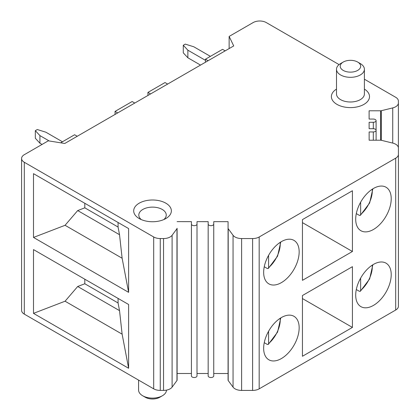 <?xml version="1.0" encoding="UTF-8"?>
<svg xmlns="http://www.w3.org/2000/svg" width="420" height="420" viewBox="0 0 420 420"><rect width="100%" height="100%" fill="white"/><g stroke="black" fill="none" stroke-linecap="round" stroke-linejoin="round"><path stroke-width="0.63" d="M229.131 48.578L229.131 36.43L233.72 45.927L64.764 143.477L48.305 140.826L24.308 154.686A9.298 5.371 180 0 0 21.583 158.482A9.298 5.371 180 0 0 24.308 162.278L153.689 236.975A9.298 5.371 180 0 0 160.256 238.544L163.543 238.549A9.298 5.371 180 0 0 172.106 235.279L176.967 228.674A1.675 0.966 180 0 0 177.103 228.296L177.103 373.495L191.425 373.501M167.653 84.073L165.023 82.556L147.924 92.426L150.554 93.944M147.924 92.426L147.924 95.461M134.773 103.052L132.143 101.535L115.049 111.405L117.679 112.922M115.049 111.405L115.049 114.445M208.089 60.727L205.459 59.21L222.558 49.334L225.188 50.857M205.459 59.21L205.459 62.244M77.238 136.274L74.608 134.752L60.648 142.816M49.219 140.973L39.926 135.608L35.322 130.673L37.296 129.533L45.843 132.19L62.444 141.776M39.926 135.608L39.926 143.199L42.063 144.433M35.322 130.673L35.322 138.264L39.926 143.199M205.459 60.343L187.871 50.19L183.267 45.255L183.267 52.846L187.871 57.782L187.871 50.19M210.394 56.359L193.788 46.772L185.241 44.116L183.267 45.255M200.529 65.09L187.871 57.782M21.583 158.482L21.583 310.333A9.298 5.371 0 0 0 24.308 314.129L153.689 388.831A9.298 5.371 0 0 0 160.256 390.401L163.543 390.401A9.298 5.371 0 0 0 172.106 387.135L176.967 380.531A1.675 0.966 0 0 0 177.103 380.153L177.103 373.495M33.5 237.436L128.62 292.352L128.62 228.575L33.5 173.659L33.5 237.436L65.069 225.293L77.7 210.567L84.803 207.832L84.803 203.275M33.5 313.367L128.62 368.282L128.62 304.5L33.5 249.585L33.5 313.367L65.069 301.219L77.7 286.493L84.803 283.762L84.803 279.206M118.067 298.41L118.067 302.967L119.527 310.643L122.126 334.163L128.62 368.282M122.126 334.163L65.069 301.219M119.527 310.643L77.7 286.493M118.067 302.967L84.803 283.762M118.067 222.484L118.067 227.036L119.527 234.717L122.126 258.232L128.62 292.352M122.126 258.232L65.069 225.293M119.527 234.717L77.7 210.567M118.067 227.036L84.803 207.832M228.065 380.163L228.065 228.307L228.065 380.163A1.675 0.966 0 0 0 228.202 380.541L233.058 387.145A9.298 5.371 0 0 0 241.616 390.416L252.604 390.416A9.298 5.371 0 0 0 259.177 388.846L259.177 236.99A9.298 5.371 180 0 1 252.604 238.56L241.616 238.56A9.298 5.371 0 0 1 233.058 235.289L228.202 228.685A1.675 0.966 180 0 1 228.065 228.307L228.076 221.66L213.749 221.655L213.743 375.921A2.788 1.612 0 0 1 210.956 377.533A2.788 1.612 0 0 1 208.168 375.921L208.168 221.655L197.006 221.65L197.006 375.916A2.788 1.612 0 0 1 194.219 377.528A2.788 1.612 0 0 1 191.425 375.916L191.431 221.645L177.103 221.639M191.425 375.916L191.425 224.065A2.788 1.612 0 0 0 194.219 225.677A2.788 1.612 0 0 0 197.006 224.065L197.006 221.65M197.006 373.501L208.168 373.506M208.168 375.921L208.168 224.065A2.788 1.612 0 0 0 210.956 225.677A2.788 1.612 0 0 0 213.743 224.065L213.749 221.655M213.749 373.511L228.065 373.517M259.177 388.846L395.693 310.028A9.298 5.371 0 0 0 398.417 306.233L398.417 154.376A9.298 5.371 180 0 1 395.693 158.172L259.177 236.99M352.422 327.416L302.447 356.27L302.447 295.528L352.422 266.674L352.422 327.416L302.447 298.568M299.161 327.8A25.106 14.495 120 0 0 293.963 316.302A25.106 14.495 120 0 0 274.612 323.027A25.106 14.495 120 0 0 263.655 348.296A25.106 14.495 120 0 0 268.853 359.793A25.106 14.495 120 0 0 288.204 353.062A25.106 14.495 120 0 0 299.161 327.8M299.161 251.869A25.106 14.495 120 0 0 293.963 240.377A25.106 14.495 120 0 0 274.612 247.102A25.106 14.495 120 0 0 263.655 272.37A25.106 14.495 120 0 0 268.853 283.862A25.106 14.495 120 0 0 288.204 277.137A25.106 14.495 120 0 0 299.161 251.869M352.422 251.491L302.447 280.345L302.447 219.602L352.422 190.748L352.422 251.491L302.447 222.637M391.219 198.723A25.106 14.495 120 0 0 386.017 187.226A25.106 14.495 120 0 0 366.671 193.956A25.106 14.495 120 0 0 355.709 219.219A25.106 14.495 120 0 0 360.911 230.716A25.106 14.495 120 0 0 380.257 223.991A25.106 14.495 120 0 0 391.219 198.723M391.219 274.649A25.106 14.495 120 0 0 386.017 263.156A25.106 14.495 120 0 0 366.671 269.881A25.106 14.495 120 0 0 355.709 295.15A25.106 14.495 120 0 0 360.911 306.642A25.106 14.495 120 0 0 380.257 299.917A25.106 14.495 120 0 0 391.219 274.649M356.307 289.527L359.326 291.27L360.339 291.296L369.637 278.943L372.834 264.773M372.262 265.141A21.62 12.485 -60 0 1 360.644 290.472L360.644 278.124M360.644 290.472L360.339 291.296M264.253 342.678L267.272 344.421L268.28 344.442L277.578 332.089L280.775 317.924M280.203 318.286A21.62 12.485 -60 0 1 268.585 343.618L268.585 331.27M268.585 343.618L268.28 344.442M264.253 266.752L267.272 268.495L268.28 268.517L277.578 256.163L280.775 241.999M280.203 242.361A21.62 12.485 -60 0 1 268.585 267.692L268.585 255.344M268.585 267.692L268.28 268.517M356.307 213.602L359.326 215.345L360.339 215.371L369.637 203.018L372.834 188.848M372.262 189.215A21.62 12.485 -60 0 1 360.644 214.547L360.644 202.193M360.644 214.547L360.339 215.371M398.417 299.891L398.417 148.034A9.298 5.371 0 0 0 392.753 143.094L381.308 140.291A1.675 0.966 180 0 0 380.656 140.212L369.143 140.217L369.133 131.943L373.312 131.943A2.788 1.612 0 0 0 376.1 130.331A2.788 1.612 0 0 0 373.306 128.725L373.306 122.278L369.122 122.283L369.128 128.725L373.306 128.725M373.306 122.278A2.788 1.612 0 0 0 376.094 120.671A2.788 1.612 0 0 0 373.301 119.059L369.117 119.059L369.106 110.791L380.635 110.786L380.635 140.212M364.397 79.217L395.666 97.272A9.298 5.371 180 0 1 398.391 101.062L398.391 102.958A9.298 5.371 180 0 1 398.391 102.963A9.298 5.371 180 0 1 392.731 107.903L381.292 110.712A1.675 0.966 180 0 1 380.635 110.786M229.131 36.43L253.134 22.575A9.298 5.371 180 0 1 266.285 22.575L339.082 64.601M145.294 397.273L142.663 395.75A13.949 8.053 0 0 0 162.393 395.75L159.763 397.273A10.227 5.906 0 0 1 145.294 397.273L142.663 395.75A13.949 8.053 180 0 1 138.579 390.059L138.579 380.105M162.393 395.75A13.949 8.053 0 0 0 166.478 390.128M336.499 89.098A19.063 11.004 0 0 0 336.971 104.38A19.063 11.004 0 0 0 363.689 104.517A19.063 11.004 0 0 0 364.397 89.098M139.214 218.558A18.832 10.873 0 0 0 165.842 218.558A18.832 10.873 0 0 0 165.842 203.18A18.832 10.873 0 0 0 139.214 203.18A18.832 10.873 0 0 0 139.214 218.558L139.214 218.558M336.499 69.269L336.499 93.944A13.949 8.053 0 0 0 340.589 99.64A13.949 8.053 0 0 0 355.787 101.383A13.949 8.053 0 0 0 364.397 93.944L364.397 69.269A13.949 8.053 180 0 1 360.313 74.96A13.949 8.053 180 0 1 340.589 74.96A13.949 8.053 180 0 1 336.499 69.269A13.949 8.053 180 0 1 340.589 63.572L343.219 62.055A10.227 5.906 180 0 1 357.683 62.055L360.313 63.572A13.949 8.053 180 0 1 364.397 69.269M360.313 63.572L357.683 62.055A10.227 5.906 180 0 1 357.683 70.408A10.227 5.906 180 0 1 343.219 70.408A10.227 5.906 180 0 1 343.219 62.055M163.748 219.602A13.718 7.917 0 0 0 166.247 215.045A13.718 7.917 0 0 0 162.225 209.444A13.718 7.917 0 0 0 147.278 207.727A13.718 7.917 0 0 0 138.81 215.045A13.718 7.917 0 0 0 141.309 219.602M24.308 314.129L24.308 162.278M153.689 388.831L153.689 236.975M160.256 390.401L160.256 238.544M163.543 390.401L163.543 238.549M172.106 387.135L172.106 235.279M176.967 380.531L176.967 228.674M177.103 380.153L177.103 228.296M197.006 375.916L197.006 224.065M213.743 375.921L213.743 224.065M228.202 380.541L228.202 228.685M233.058 235.289L233.058 387.145M241.616 390.416L241.616 238.56M252.604 390.416L252.604 238.56M395.693 310.028L395.693 158.172M373.312 140.217L373.312 131.943M381.292 140.285L381.292 110.712M392.731 143.089L392.731 107.903M398.391 147.641L398.391 102.963L398.391 147.641M376.1 140.212L376.1 130.331M376.094 130.232L376.094 120.671"/></g></svg>
